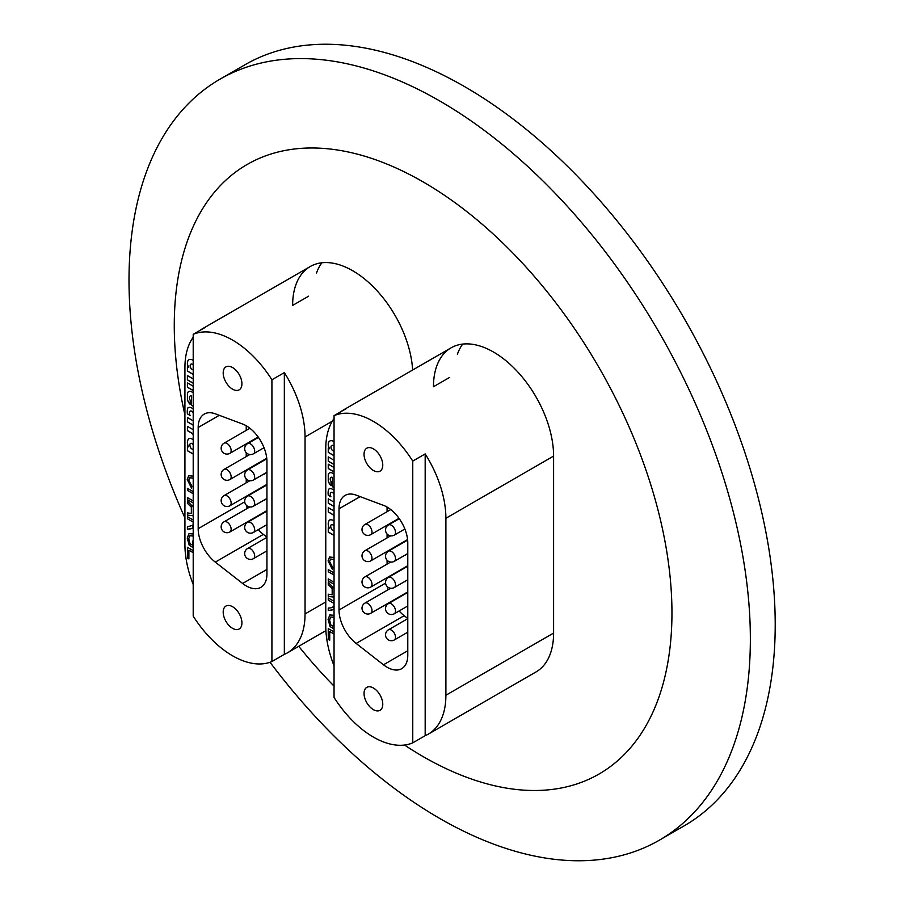 <?xml version="1.0" encoding="UTF-8"?>
<svg xmlns="http://www.w3.org/2000/svg" width="905" height="905" viewBox="0 0 905 905"><rect width="100%" height="100%" fill="white"/><g stroke="black" fill="none" stroke-linecap="round" stroke-linejoin="round"><path stroke-width="1.36" d="M449.434 377.509L433.472 386.729A84.946 49.04 60 0 1 451.063 347.848A84.946 49.04 60 0 1 493.53 352.056A84.946 49.04 60 0 1 553.6 456.086L553.6 633.07A84.946 49.04 60 0 1 536.009 671.951L428.303 734.136A84.946 49.04 -120 0 0 445.894 695.244L445.894 518.271A84.946 49.04 -120 0 0 425.18 453.914L425.18 735.686A84.946 49.04 -120 0 0 428.303 734.136M308.594 296.195L292.632 305.415A84.946 49.04 60 0 1 310.223 266.534A84.946 49.04 60 0 1 352.69 270.742A84.946 49.04 60 0 1 412.623 370.043M184.925 414.897A351.909 203.173 60 0 1 423.11 181.905A351.909 203.173 60 0 1 671.951 612.911A351.909 203.173 60 0 1 423.11 756.58A351.909 203.173 60 0 1 404.512 745.03M184.925 517.92A439.366 253.672 60 0 1 220.006 79.176A439.366 253.672 60 0 1 439.683 100.93A439.366 253.672 60 0 1 726.715 488.112A439.366 253.672 60 0 1 659.36 840.179A439.366 253.672 60 0 1 439.683 818.414A439.366 253.672 60 0 1 270.041 662.268M220.006 79.176L244.859 64.821A439.366 253.672 60 0 1 464.537 86.586A439.366 253.672 60 0 1 751.569 473.756A439.366 253.672 60 0 1 684.214 825.824L659.36 840.179M457.376 354.285A84.946 49.04 60 0 1 462.704 344.081M316.535 272.971A84.946 49.04 60 0 1 321.863 262.767M334.047 686.126A351.909 203.173 60 0 1 298.74 646.306M264.746 499.707A5.86 3.382 -120 0 0 264.713 500.329M264.746 473.496A5.86 3.382 -120 0 0 264.713 474.118M188.885 438.654A9.073 5.238 -120 0 0 187.482 442.477A9.073 5.238 -120 0 0 188.41 446.844L187.414 446.369L187.414 450.758L193.206 454.106M193.206 439.785A6.731 3.892 -120 0 0 189.903 438.484A8.564 4.944 -120 0 0 188.84 438.676A9.073 5.238 -120 0 0 187.392 442.522A9.073 5.238 -120 0 0 188.319 446.889M193.206 409.083A7.093 4.095 -120 0 0 188.217 407.646A7.093 4.095 -120 0 0 187.889 407.906A16.969 9.797 -120 0 0 187.346 411.696A16.969 9.797 -120 0 0 187.493 413.913L190.095 415.508A4.084 2.353 60 0 1 189.439 413.019A4.084 2.353 60 0 1 189.45 412.827A3.201 1.844 60 0 1 189.439 412.623A3.201 1.844 60 0 1 190.107 411.164A3.201 1.844 60 0 1 191.747 411.345A3.337 1.923 60 0 1 193.206 412.816M188.217 407.646A7.093 4.095 -120 0 0 187.81 407.951A16.969 9.797 -120 0 0 187.267 411.741A16.969 9.797 -120 0 0 187.414 413.958M190.141 411.142A3.201 1.844 60 0 1 190.186 411.108A3.201 1.844 60 0 1 191.826 411.3A3.337 1.923 60 0 1 193.206 412.646M190.118 396.062A3.518 2.036 60 0 1 190.152 396.039A3.518 2.036 60 0 1 191.589 396.051L191.509 405.338A7.206 4.163 -120 0 0 193.206 406.175M193.206 392.917A7.319 4.22 -120 0 0 191.012 391.548A6.923 4.005 -120 0 0 188.568 391.673A6.923 4.005 -120 0 0 187.414 393.109L187.414 399.558A5.849 3.382 -120 0 0 190.208 404.354L190.208 400.168A2.76 1.595 60 0 1 189.383 398.2A3.518 2.036 60 0 1 189.349 397.702A3.518 2.036 60 0 1 190.073 396.085A3.518 2.036 60 0 1 191.509 396.096M193.206 364.817A2.76 1.595 -120 0 0 192.527 364.319L192.448 364.364A3.224 1.867 -120 0 0 190.819 364.195A3.224 1.867 -120 0 0 190.152 365.62A3.609 2.082 -120 0 0 190.152 365.677A3.609 2.082 -120 0 0 191.475 369.025L193.206 370.032M188.975 359.692A7.421 4.287 -120 0 0 187.471 363.063A7.421 4.287 -120 0 0 187.493 363.606L187.414 363.663A5.102 2.953 -120 0 0 188.715 367.441L187.414 366.695L187.414 371.073L193.206 374.421M193.206 360.439A6.686 3.858 -120 0 0 192.324 359.919A7.421 4.287 -120 0 0 188.93 359.715A7.421 4.287 -120 0 0 187.392 363.12A7.421 4.287 -120 0 0 187.414 363.663M241.929 383.765A13.247 7.647 -120 0 0 236.148 370.439A13.247 7.647 -120 0 0 225.945 366.887A13.247 7.647 -120 0 0 223.196 372.951A13.247 7.647 -120 0 0 228.976 386.277A13.247 7.647 -120 0 0 239.18 389.829A13.247 7.647 -120 0 0 241.929 383.765M241.929 622.923A13.247 7.647 -120 0 0 236.148 609.597A13.247 7.647 -120 0 0 225.945 606.056A13.247 7.647 -120 0 0 223.196 612.119A13.247 7.647 -120 0 0 228.976 625.446A13.247 7.647 -120 0 0 239.18 628.986A13.247 7.647 -120 0 0 241.929 622.923M246.228 425.757L246.228 430.384M246.228 443.914L246.228 444.751M246.228 452.692L246.228 456.595M246.228 470.125L246.228 470.962M246.228 478.903L246.228 482.806M246.228 496.336L246.228 497.173M246.567 505.454A29.288 16.912 -120 0 0 247.144 508.486M258.298 529.64A29.288 16.912 -120 0 0 263.344 534.38L266.941 537.185M193.206 429.694L187.426 426.357L187.426 430.644L192.12 433.405A3.382 1.957 60 0 1 193.206 434.672M193.206 420.848L187.426 417.51L187.414 421.854L193.206 425.203M193.206 386.209L187.414 382.872L187.414 387.25L193.206 390.598M193.206 378.935L187.403 375.586L187.403 379.896L193.206 383.245M284.34 372.6L284.34 654.372A84.946 49.04 -120 0 0 287.462 652.822A84.946 49.04 -120 0 0 305.053 613.929L305.053 436.957A84.946 49.04 -120 0 0 284.34 372.6L271.919 379.772A84.946 49.04 -120 0 0 193.206 334.33L205.639 327.158A84.946 49.04 -120 0 0 202.516 328.707A84.946 49.04 -120 0 0 199.609 330.642M193.206 337.237A84.946 49.04 -120 0 0 184.925 367.6L184.925 544.572A84.946 49.04 -120 0 0 193.206 584.506M193.206 515.782L187.414 515.092L187.414 512.886L191.34 513.474L191.34 507.196L187.414 503.248L187.414 501.042L193.206 507.049M193.206 478.27L189.767 477.75L188.715 480.216L191.917 486.189L191.498 488.033L187.245 479.56L188.693 475.691L193.206 476.188M193.206 493.745L187.414 490.397L187.414 488.315L193.206 491.664M193.206 502.999L187.414 499.651L187.414 497.58L193.206 500.929M193.308 527.502L190.932 528.825L187.414 529.21L187.414 526.834L193.082 525.172L193.138 524.176L193.138 522.049L187.414 518.746L187.414 516.665L193.206 520.013M192.516 526.009L193.218 524.131M193.206 536.099L189.926 535.703L188.715 538.747L190.061 543.713L192.482 545.104L192.482 541.145L193.206 541.563M193.206 547.604L189.236 545.308L187.245 538.068L189.021 533.611L193.206 534.018M193.206 552.706L188.885 550.206L188.885 558.905L187.414 558.057L187.414 547.287L193.206 550.625M193.206 334.33L193.206 616.113A84.946 49.04 -120 0 0 271.919 661.544L284.34 654.372M263.344 534.38L215.3 562.118L242.631 583.465A29.288 16.912 60 0 0 260.878 587.356A29.288 16.912 60 0 0 266.941 573.951L266.941 461.629A29.288 16.912 60 0 0 242.631 424.038L215.3 413.823A29.288 16.912 60 0 0 204.247 414.083A29.288 16.912 60 0 0 198.184 427.499L198.184 528.69L244.723 501.811M215.3 562.118A29.288 16.912 60 0 1 198.184 528.69M271.919 379.772L271.919 661.544M191.577 487.976L187.245 479.56M187.335 479.503L188.726 475.668M193.206 478.179L189.812 477.727M193.206 493.644L187.414 490.397M187.493 490.34L187.493 488.361M193.206 502.909L187.414 499.651M187.493 499.605L187.493 497.626M191.34 513.474L191.419 507.139L187.414 503.248M187.493 503.203L187.493 501.121M193.206 515.726L187.414 515.092M187.493 515.047L187.493 512.897M193.206 508.938L193.206 513.757M193.138 522.049L187.414 518.746M187.493 518.701L187.493 516.71M192.754 528.226L187.414 529.21M187.493 529.165L187.493 526.823M192.561 525.975L193.161 525.126M192.573 541.19L192.482 545.104M193.206 547.514L189.236 545.308M189.315 545.263L187.245 538.068M187.335 538.023L189.066 533.588M193.206 536.009L189.971 535.681M188.885 558.815L187.414 558.057M187.493 558.012L187.493 547.333M193.206 552.616L188.885 550.206M187.493 363.606A5.102 2.953 -120 0 0 188.794 367.396L188.715 367.441M187.493 366.74L187.493 371.027L193.206 374.331M192.527 364.319A3.224 1.867 -120 0 0 190.898 364.149A3.224 1.867 -120 0 0 190.865 364.172M193.206 364.953A2.76 1.595 -120 0 0 192.448 364.364M187.493 375.632L187.403 379.896M187.493 379.851L193.206 383.154M187.493 382.917L187.493 387.204L193.206 390.496M188.613 391.65A6.923 4.005 -120 0 0 187.505 393.053L187.414 399.558M187.493 399.512A5.849 3.382 -120 0 0 190.208 404.23M191.589 396.051L191.509 405.338M191.589 405.293A7.206 4.163 -120 0 0 193.206 406.107M187.505 417.556L187.414 421.854M187.505 421.809L193.206 425.101M187.493 413.913L190.027 415.372M187.505 426.402L187.505 430.588L192.199 433.359A3.382 1.957 60 0 1 193.206 434.49M187.505 446.425L187.505 450.713L193.206 454.005M193.206 444.547A3.077 1.776 -120 0 0 191.962 443.473A3.179 1.833 -120 0 0 190.593 443.427A3.179 1.833 -120 0 0 190.559 443.45M191.962 443.473L191.883 443.518A3.179 1.833 -120 0 0 190.514 443.473A3.179 1.833 -120 0 0 189.858 444.875A4.423 2.557 -120 0 0 191.181 448.541L192.946 449.57A4.604 2.658 -120 0 0 193.206 449.457M193.206 444.706A3.077 1.776 -120 0 0 191.883 443.518M405.587 581.021A5.86 3.382 -120 0 0 405.553 581.644M405.587 554.81A5.86 3.382 -120 0 0 405.553 555.432M334.047 521.099A6.731 3.892 -120 0 0 330.744 519.798A8.564 4.944 -120 0 0 329.68 519.99A9.073 5.238 -120 0 0 328.323 523.791A9.073 5.238 -120 0 0 329.25 528.158L328.255 527.683L328.255 532.072L334.047 535.409M329.68 519.99A9.073 5.238 -120 0 0 328.232 523.837A9.073 5.238 -120 0 0 329.16 528.203M329.103 488.938A7.093 4.095 -120 0 0 328.73 489.22A16.969 9.797 -120 0 0 328.187 493.01A16.969 9.797 -120 0 0 328.334 495.227L330.936 496.822A4.084 2.353 60 0 1 330.28 494.334A4.084 2.353 60 0 1 330.291 494.141A3.201 1.844 60 0 1 330.28 493.938A3.201 1.844 60 0 1 330.947 492.478A3.201 1.844 60 0 1 332.588 492.659A3.337 1.923 60 0 1 334.047 494.13M334.047 490.397A7.093 4.095 -120 0 0 329.058 488.96A7.093 4.095 -120 0 0 328.651 489.266A16.969 9.797 -120 0 0 328.108 493.055A16.969 9.797 -120 0 0 328.255 495.273M330.947 492.478L331.026 492.422A3.201 1.844 60 0 1 331.026 492.422A3.201 1.844 60 0 1 332.667 492.614A3.337 1.923 60 0 1 334.047 493.96M330.959 477.376A3.518 2.036 60 0 1 330.992 477.354A3.518 2.036 60 0 1 332.429 477.365L332.35 486.652A7.206 4.163 -120 0 0 334.047 487.49M334.047 474.231A7.319 4.22 -120 0 0 331.852 472.863A6.923 4.005 -120 0 0 329.409 472.987A6.923 4.005 -120 0 0 328.255 474.424L328.255 480.872A5.849 3.382 -120 0 0 331.049 485.668L331.049 481.483A2.76 1.595 60 0 1 330.223 479.514A3.518 2.036 60 0 1 330.189 479.005A3.518 2.036 60 0 1 330.913 477.399A3.518 2.036 60 0 1 332.35 477.41M334.047 446.131A2.76 1.595 -120 0 0 333.368 445.633A3.224 1.867 -120 0 0 331.739 445.464A3.224 1.867 -120 0 0 331.705 445.486A3.224 1.867 -120 0 0 330.992 446.934A3.609 2.082 -120 0 0 330.992 446.991A3.609 2.082 -120 0 0 332.316 450.339L334.047 451.346M329.816 441.007A7.421 4.287 -120 0 0 328.311 444.378A7.421 4.287 -120 0 0 328.334 444.921L328.255 444.977A5.102 2.953 -120 0 0 329.556 448.756L328.255 448.009L328.255 452.387L334.047 455.735M334.047 441.742A6.686 3.858 -120 0 0 333.164 441.221A7.421 4.287 -120 0 0 329.771 441.029A7.421 4.287 -120 0 0 328.232 444.423A7.421 4.287 -120 0 0 328.255 444.977M382.77 465.08A13.247 7.647 -120 0 0 376.989 451.753A13.247 7.647 -120 0 0 366.785 448.201A13.247 7.647 -120 0 0 364.036 454.265A13.247 7.647 -120 0 0 369.817 467.591A13.247 7.647 -120 0 0 380.021 471.143A13.247 7.647 -120 0 0 382.77 465.08M382.77 704.237A13.247 7.647 -120 0 0 376.989 690.911A13.247 7.647 -120 0 0 366.785 687.37A13.247 7.647 -120 0 0 364.036 693.422A13.247 7.647 -120 0 0 369.817 706.76A13.247 7.647 -120 0 0 380.021 710.301A13.247 7.647 -120 0 0 382.77 704.237M387.069 507.072L387.069 511.698M387.069 525.228L387.069 526.065M387.069 534.007L387.069 537.909M387.069 551.439L387.069 552.276M387.069 560.218L387.069 564.12M387.069 577.65L387.069 578.487M387.408 586.768A29.288 16.912 -120 0 0 387.985 589.8M399.139 610.954A29.288 16.912 -120 0 0 404.184 615.694L407.782 618.5M334.047 511.008L328.266 507.671L328.266 511.947L332.961 514.719A3.382 1.957 60 0 1 334.047 515.986M334.047 502.162L328.266 498.825L328.255 503.169L334.047 506.517M334.047 467.523L328.255 464.186L328.255 468.564L334.047 471.912M334.047 460.249L328.244 456.901L328.244 461.211L334.047 464.559M425.18 453.914L412.759 461.086A84.946 49.04 -120 0 0 334.047 415.644L346.479 408.472A84.946 49.04 -120 0 0 343.357 410.022A84.946 49.04 -120 0 0 340.45 411.945M334.047 418.54A84.946 49.04 -120 0 0 325.766 448.914L325.766 625.887A84.946 49.04 -120 0 0 334.047 665.82M334.047 597.096L328.255 596.406L328.255 594.2L332.18 594.789L332.18 588.499L328.255 584.562L328.255 582.356L334.047 588.363M334.047 559.584L330.608 559.064L329.556 561.53L332.757 567.503L332.339 569.347L328.085 560.874L329.533 557.005L334.047 557.503M334.047 575.06L328.255 571.711L328.255 569.63L334.047 572.978M334.047 584.313L328.255 580.965L328.255 578.895L334.047 582.243M334.149 608.805L331.773 610.14L328.255 610.524L328.255 608.137L330.947 607.866L333.922 606.486L333.979 605.49L333.979 603.364L328.255 600.06L328.255 597.979L334.047 601.327M334.002 606.441L333.312 607.346L333.979 605.49M334.047 617.414L330.766 617.018L329.556 620.061L330.902 625.027L333.323 626.418L333.323 622.448L334.047 622.878M334.047 628.918L330.076 626.622L328.085 619.382L329.861 614.925L334.047 615.332M334.047 634.02L329.725 631.52L329.725 640.22L328.255 639.371L328.255 628.59L334.047 631.939M334.047 415.644L334.047 697.416A84.946 49.04 -120 0 0 412.759 742.858L425.18 735.686M404.184 615.694L356.14 643.432L383.471 664.779A29.288 16.912 60 0 0 401.718 668.671A29.288 16.912 60 0 0 407.782 655.265L407.782 542.943A29.288 16.912 60 0 0 383.471 505.352L356.14 495.137A29.288 16.912 60 0 0 345.088 495.397A29.288 16.912 60 0 0 339.024 508.814L339.024 609.993L385.564 583.125M356.14 643.432A29.288 16.912 60 0 1 339.024 609.993M412.759 461.086L412.759 742.858M332.418 569.29L328.085 560.874M328.176 560.817L329.567 556.982M334.047 559.494L330.653 559.03M334.047 574.958L328.255 571.711M328.334 571.655L328.334 569.675M334.047 584.223L328.255 580.965M328.334 580.919L328.334 578.94M332.18 594.789L332.259 588.454L328.255 584.562M328.334 584.517L328.334 582.435M334.047 597.04L328.255 596.406M328.334 596.361L328.334 594.212M334.047 590.252L334.047 595.071M333.979 603.364L328.255 600.06M328.334 600.004L328.334 598.024M333.594 609.54L328.255 610.524M328.334 610.479L328.334 608.137M333.413 622.504L333.323 626.418M334.047 628.828L330.076 626.622M330.155 626.577L328.085 619.382M328.176 619.337L329.906 614.902M334.047 617.323L330.766 617.018M329.725 640.118L328.255 639.371M328.334 639.326L328.334 628.647M334.047 633.93L329.725 631.52M328.334 444.921A5.102 2.953 -120 0 0 329.635 448.71L329.556 448.756M328.334 448.054L328.334 452.342L334.047 455.645M333.368 445.633L333.289 445.679A3.224 1.867 -120 0 0 331.66 445.509L331.739 445.464M334.047 446.267A2.76 1.595 -120 0 0 333.289 445.679M328.334 456.946L328.244 461.211M328.334 461.165L334.047 464.469M328.334 464.231L328.334 468.519L334.047 471.81M329.454 472.964A6.923 4.005 -120 0 0 328.345 474.367L328.255 480.872M328.334 480.827A5.849 3.382 -120 0 0 331.049 485.544M332.429 477.365L332.35 486.652M332.429 486.607A7.206 4.163 -120 0 0 334.047 487.422M328.345 498.87L328.255 503.169M328.345 503.123L334.047 506.415M328.334 495.227L330.868 496.687M328.345 507.716L328.345 511.902L333.04 514.673A3.382 1.957 60 0 1 334.047 515.805M328.345 527.728L328.345 532.027L334.047 535.319M334.047 525.862A3.077 1.776 -120 0 0 332.802 524.787A3.179 1.833 -120 0 0 331.434 524.742A3.179 1.833 -120 0 0 331.4 524.764M332.802 524.787L332.723 524.832A3.179 1.833 -120 0 0 331.354 524.787A3.179 1.833 -120 0 0 330.698 526.19A4.423 2.557 -120 0 0 332.022 529.855L333.787 530.884A4.604 2.658 -120 0 0 334.047 530.76M334.047 526.02A3.077 1.776 -120 0 0 332.723 524.832M305.053 613.929L325.766 601.972M305.053 436.957L332.305 421.221M242.631 583.465L266.941 569.437M219.282 415.316L198.184 427.499M247.37 496.234A5.86 3.382 60 0 1 247.608 496.076A5.86 3.382 60 0 1 253.343 499.243A5.86 3.382 60 0 1 253.705 506.053A5.86 3.382 60 0 1 253.468 506.223L266.941 498.44M249.803 480.747L224.078 495.589A5.86 3.382 60 0 1 229.259 497.942A5.86 3.382 60 0 1 230.888 504.594A5.86 3.382 60 0 1 229.938 505.737L266.941 484.379M247.37 443.812A5.86 3.382 60 0 1 247.608 443.642A5.86 3.382 60 0 1 253.343 446.821A5.86 3.382 60 0 1 253.705 453.631A5.86 3.382 60 0 1 253.468 453.79L264.022 447.704M247.37 522.445A5.86 3.382 60 0 1 247.608 522.287A5.86 3.382 60 0 1 253.343 525.454A5.86 3.382 60 0 1 253.705 532.264A5.86 3.382 60 0 1 253.468 532.434L266.941 524.651M247.37 548.656A5.86 3.382 60 0 1 247.608 548.498A5.86 3.382 60 0 1 253.343 551.665A5.86 3.382 60 0 1 253.705 558.487A5.86 3.382 60 0 1 253.468 558.645L266.941 550.862M249.803 454.536L224.078 469.378A5.86 3.382 60 0 1 229.259 471.731A5.86 3.382 60 0 1 230.888 478.383A5.86 3.382 60 0 1 229.938 479.526L266.749 458.269M249.904 428.257L224.078 443.167A5.86 3.382 60 0 1 229.259 445.52A5.86 3.382 60 0 1 230.888 452.172A5.86 3.382 60 0 1 229.938 453.315L258.174 437.013M249.803 506.958L224.078 521.8A5.86 3.382 60 0 1 229.259 524.153A5.86 3.382 60 0 1 230.888 530.805A5.86 3.382 60 0 1 229.938 531.948L266.941 510.59M247.37 470.023A5.86 3.382 60 0 1 247.608 469.865A5.86 3.382 60 0 1 253.343 473.032A5.86 3.382 60 0 1 253.705 479.842A5.86 3.382 60 0 1 253.468 480.001L266.941 472.229M445.894 695.244L553.6 633.07M445.894 518.271L553.6 456.086M383.471 664.779L407.782 650.752M360.122 496.63L339.024 508.814M388.211 577.548A5.86 3.382 60 0 1 388.449 577.39A5.86 3.382 60 0 1 394.184 580.558A5.86 3.382 60 0 1 394.546 587.368A5.86 3.382 60 0 1 394.309 587.526L407.782 579.754M390.643 562.062L364.919 576.904A5.86 3.382 60 0 1 370.1 579.257A5.86 3.382 60 0 1 371.729 585.908A5.86 3.382 60 0 1 370.779 587.051L407.782 565.693M388.211 525.126A5.86 3.382 60 0 1 388.449 524.957A5.86 3.382 60 0 1 394.184 528.135A5.86 3.382 60 0 1 394.546 534.946A5.86 3.382 60 0 1 394.309 535.104L404.863 529.018M388.211 603.759A5.86 3.382 60 0 1 388.449 603.601A5.86 3.382 60 0 1 394.184 606.769A5.86 3.382 60 0 1 394.546 613.579A5.86 3.382 60 0 1 394.309 613.748L407.782 605.965M388.211 629.971A5.86 3.382 60 0 1 388.449 629.812A5.86 3.382 60 0 1 394.184 632.98A5.86 3.382 60 0 1 394.546 639.801A5.86 3.382 60 0 1 394.309 639.959L407.782 632.176M390.643 535.851L364.919 550.693A5.86 3.382 60 0 1 370.1 553.046A5.86 3.382 60 0 1 371.729 559.697A5.86 3.382 60 0 1 370.779 560.84L407.589 539.584M390.745 509.572L364.919 524.481A5.86 3.382 60 0 1 370.1 526.834A5.86 3.382 60 0 1 371.729 533.486A5.86 3.382 60 0 1 370.779 534.629L399.015 518.327M390.643 588.273L364.919 603.115A5.86 3.382 60 0 1 370.1 605.468A5.86 3.382 60 0 1 371.729 612.119A5.86 3.382 60 0 1 370.779 613.262L407.782 591.904M388.211 551.337A5.86 3.382 60 0 1 388.449 551.168A5.86 3.382 60 0 1 394.184 554.346A5.86 3.382 60 0 1 394.546 561.157A5.86 3.382 60 0 1 394.309 561.315L407.782 553.543M287.462 652.822L325.902 630.627M202.516 328.707L310.223 266.534M253.468 506.223A5.86 5.86 0 0 1 245.617 504.323A5.86 5.86 0 0 1 247.608 496.076L266.941 484.91M224.078 495.589A5.86 5.86 0 0 0 222.845 504.775A5.86 5.86 0 0 0 229.938 505.737M253.468 453.79A5.86 5.86 0 0 1 245.617 451.889A5.86 5.86 0 0 1 247.608 443.642L258.434 437.398M253.468 532.434A5.86 5.86 0 0 1 245.617 530.534A5.86 5.86 0 0 1 247.608 522.287L266.941 511.121M253.468 558.645A5.86 5.86 0 0 1 245.617 556.745A5.86 5.86 0 0 1 247.608 548.498L266.941 537.332M224.078 469.378A5.86 5.86 0 0 0 222.845 478.564A5.86 5.86 0 0 0 229.938 479.526M224.078 443.167A5.86 5.86 0 0 0 222.845 452.353A5.86 5.86 0 0 0 229.938 453.315M224.078 521.8A5.86 5.86 0 0 0 222.845 530.986A5.86 5.86 0 0 0 229.938 531.948M253.468 480.001A5.86 5.86 0 0 1 245.617 478.1A5.86 5.86 0 0 1 247.608 469.865L266.805 458.778M343.357 410.022L451.063 347.848M394.309 587.526A5.86 5.86 0 0 1 386.458 585.625A5.86 5.86 0 0 1 388.449 577.39L407.782 566.225M364.919 576.904A5.86 5.86 0 0 0 363.686 586.089A5.86 5.86 0 0 0 370.779 587.051M394.309 535.104A5.86 5.86 0 0 1 386.458 533.203A5.86 5.86 0 0 1 388.449 524.957L399.275 518.712M394.309 613.748A5.86 5.86 0 0 1 386.458 611.848A5.86 5.86 0 0 1 388.449 603.601L407.782 592.436M394.309 639.959A5.86 5.86 0 0 1 386.458 638.059A5.86 5.86 0 0 1 388.449 629.812L407.782 618.647M364.919 550.693A5.86 5.86 0 0 0 363.686 559.878A5.86 5.86 0 0 0 370.779 560.84M364.919 524.481A5.86 5.86 0 0 0 363.686 533.667A5.86 5.86 0 0 0 370.779 534.629M364.919 603.115A5.86 5.86 0 0 0 363.686 612.3A5.86 5.86 0 0 0 370.779 613.262M394.309 561.315A5.86 5.86 0 0 1 386.458 559.414A5.86 5.86 0 0 1 388.449 551.168L407.646 540.093"/></g></svg>
